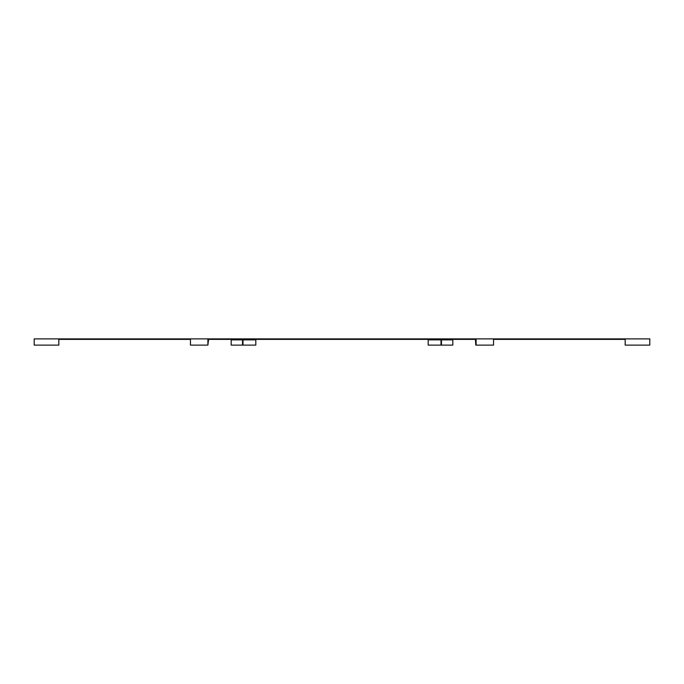 <?xml version="1.0" encoding="UTF-8"?>
<svg xmlns="http://www.w3.org/2000/svg" width="684" height="684" viewBox="0 0 684 684"><rect width="100%" height="100%" fill="white"/><g stroke="black" fill="none" stroke-linecap="round" stroke-linejoin="round"><path stroke-width="1.03" d="M493.532 339.375L625.176 339.375M441.479 339.375L475.423 339.375L475.773 345.112L493.532 345.112L493.532 338.888L34.2 338.888L34.2 345.112L58.824 345.112L58.824 338.888M231.192 339.375L231.192 345.112L243.008 345.112L243.008 339.871A0.496 0.496 0 0 1 243.504 339.375L440.496 339.375A0.496 0.496 0 0 1 440.992 339.871L440.992 345.112L441.479 345.112L441.479 338.888M207.885 338.888L207.885 345.112L208.577 339.375L242.521 339.375M58.824 339.375L190.468 339.375M493.532 338.888L649.8 338.888L649.8 345.112L625.176 345.112L625.176 338.888M209.62 339.375L209.62 338.888M474.38 339.375L474.38 338.888M476.115 345.112L476.115 338.888M441.479 345.112L452.808 345.112L452.808 339.375M428.184 339.375L428.184 345.112L440.992 345.112M242.521 345.112L242.521 338.888M207.885 345.112L190.468 345.112L190.468 338.888M243.008 345.112L255.816 345.112L255.816 339.375M95.76 339.375L95.76 338.888M588.24 339.375L588.24 338.888M452.808 339.871L441.479 339.871M440.992 339.871L428.184 339.871M231.192 339.871L242.521 339.871M243.008 339.871L255.816 339.871"/></g></svg>
